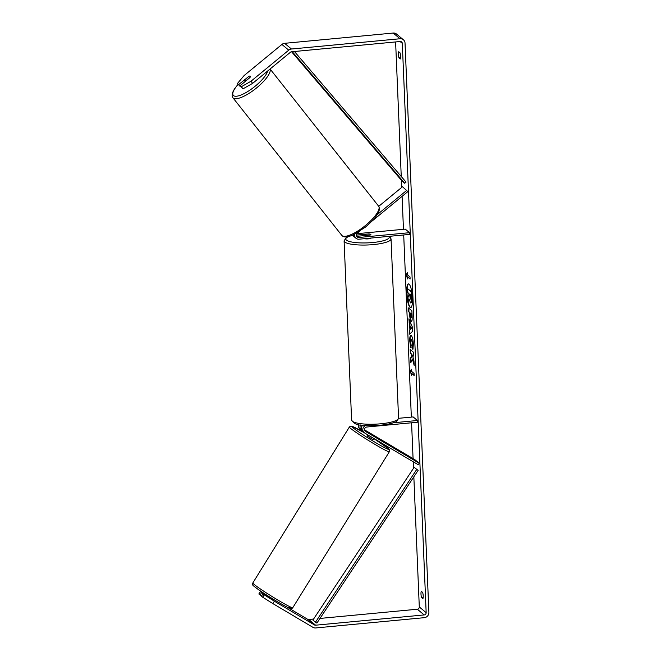 <?xml version="1.0" encoding="UTF-8"?>
<svg xmlns="http://www.w3.org/2000/svg" width="661" height="661" viewBox="0 0 661 661"><rect width="100%" height="100%" fill="white"/><g stroke="black" fill="none" stroke-linecap="round" stroke-linejoin="round"><path stroke-width="0.99" d="M364.831 430.708L370.449 434.037M364.55 429.865L414.943 459.726L419.239 463.287L418.314 464.79L364.715 433.038A4.239 4.024 -50.3 0 1 365.839 425.477M362.765 425.23A4.239 4.024 129.7 0 0 362.757 431.476L364.219 432.682M419.239 463.287L365.632 431.526A2.47 2.347 -50.3 0 1 366.822 427.014L417.512 422.222L417.446 420.495L393.32 422.776M362.162 430.848L361.881 430.683A4.239 4.024 -50.3 0 1 361.385 430.336L359.931 429.121A4.239 4.024 -50.3 0 1 358.774 424.635M398.558 418.314L413.15 416.934L417.446 420.495M361.385 430.336A4.239 4.024 -50.3 0 1 360.666 424.957M369.383 433.079L364.641 430.261M361.774 426.585A2.47 2.347 -50.3 0 1 362.649 425.213M273.778 599.783L269.465 597.643M367.937 434.946L367.4 436.161L373.291 439.739L374.027 438.549M373.713 438.367L369.582 435.921M369.549 435.979L373.672 438.425M412.456 298.144A11.923 2.727 -95.4 0 0 408.44 283.875A11.923 2.727 -95.4 0 0 406.672 293.335A11.923 2.727 -95.4 0 0 410.688 307.605A11.923 2.727 -95.4 0 0 412.456 298.144M408.614 283.883A11.923 2.727 -95.4 0 0 407.011 293.302A11.923 2.727 -95.4 0 0 410.853 307.563M422.866 598.626A3.536 0.81 -95.4 0 0 423.222 595.925A3.536 0.81 -95.4 0 0 422.61 592.421L421.346 591.372A3.536 0.81 -95.4 0 0 420.991 594.074A3.536 0.81 -95.4 0 0 421.602 597.577L422.866 598.626M400.607 56.276A3.536 0.81 84.6 0 1 400.252 58.978L398.988 57.928A3.536 0.81 84.6 0 1 398.376 54.425A3.536 0.81 84.6 0 1 398.723 51.723L399.988 52.773A3.536 0.81 84.6 0 1 400.607 56.276M248.602 76.602L238.704 84.55L240.654 86.426M243 88.847L241.331 86.74L250.99 81.245L252.651 83.352L243 88.847L240.075 85.69L249.875 77.618A3.536 1.091 -38.3 0 0 250.329 76.205A3.536 1.091 -38.3 0 0 250.279 76.155A3.536 1.091 -38.3 0 0 248.503 76.478M412.472 358.997L414.166 365.442L413.976 360.914L412.39 355.007L413.778 356.163L413.621 352.346L410.184 349.495L410.349 353.313L411.233 354.056L411.679 355.775L410.547 358.179L410.745 362.765L412.819 358.964L414.1 363.856M409.944 329.616L408.903 318.858L412.58 327.542L412.737 331.202L409.547 334.177L409.374 330.112L410.283 329.583L409.721 324.278M252.651 83.352L290.419 52.26A2.123 2.008 -50.3 0 1 291.584 51.773L400.161 41.511A2.123 2.008 -50.3 0 1 402.301 43.378L426.163 612.664A2.123 2.008 -50.3 0 1 424.188 614.928L315.619 625.19A2.123 2.008 -50.3 0 1 314.421 624.934L274.356 601.196L272.877 603.6L262.731 597.23L264.21 594.826L274.356 601.196M395.609 41.94L401.252 176.495M401.409 180.271L401.706 187.402M402.086 196.367L403.466 229.293M403.706 234.969L411.34 417.108M411.572 422.784L413.075 458.618M413.208 461.766L413.48 468.327M413.844 476.845L419.297 606.963A2.123 2.008 -50.3 0 1 417.322 609.227L319.982 618.432M411.663 375.448L410.192 371.234L411.398 369.243L411.489 371.317L414.067 373.448L414.15 375.522L411.572 373.382L411.663 375.448M407.44 274.827L407.358 272.762L406.151 274.745L407.614 278.959L407.531 276.893L410.109 279.033L410.018 276.959L407.44 274.827M411.621 321.444L411.15 321.395C410.324 320.453 409.828 318.131 409.663 314.438L409.589 312.546L408.605 311.736L408.44 307.91L411.877 310.761L412.125 316.669C412.257 320.304 411.935 321.882 411.159 321.403L411.456 321.519M410.803 347.86L409.77 341.109C409.663 336.837 410.159 334.962 411.249 335.474L411.258 335.482C412.365 336.73 413.059 339.647 413.348 344.232L412.877 349.487L412.2 346.157L412.472 343.472L411.431 339.432C410.861 339.085 410.605 339.928 410.638 341.952L411.192 345.406L410.803 347.86M410.828 335.317L411.249 335.474M250.99 81.245L288.758 50.153A4.949 4.693 -50.3 0 1 291.468 49.013L400.045 38.751A4.949 4.693 -50.3 0 1 405.036 43.122L428.898 612.408A4.949 4.693 -50.3 0 1 424.304 617.68L315.735 627.95A4.949 4.693 -50.3 0 1 312.942 627.339L272.877 603.6M261.616 595.949L258.839 593.999L260.31 591.595L261.574 592.636L260.095 595.049M273.596 600.072L262.946 593.776L261.467 596.189L262.731 597.23M262.946 593.776L264.21 594.826M313.578 619.035L308.753 619.489A2.123 2.008 -50.3 0 1 307.555 619.233L286.882 606.98M266.234 594.809L260.31 591.595M261.574 592.636L267.969 596.429M240.075 85.69L241.331 86.74M238.704 84.55L237.439 83.509L244.124 75.544L281.892 44.452A4.949 4.693 -50.3 0 1 284.602 43.32L393.179 33.05A4.949 4.693 -50.3 0 1 396.542 34.066L403.408 39.767M237.439 83.509L240.364 86.657M398.988 57.928L400.574 57.771M421.602 597.577L423.189 597.42M410.448 302.912L409.266 299.185L408.201 301.49L408.019 297.07L408.944 295.145L408.87 293.467L407.829 292.608L407.672 288.774L411.109 291.633L411.2 302.358L410.448 302.912L411.539 302.325L410.795 302.878M407.672 288.774L411.456 291.6L411.539 302.325M409.341 299.722L408.201 301.49M411.613 374.291L410.192 371.234M410.539 371.201L411.423 369.747M411.572 373.382L414.133 375.192M407.531 276.893L410.093 278.702M407.383 273.257L406.49 274.72L407.573 277.81M410.506 326.063L410.63 329.128L411.539 328.41L410.506 326.063L411.539 328.41M411.877 328.377L410.63 329.128M410.06 324.245L409.068 322.799M409.407 322.766L409.283 319.759M409.878 333.871L409.374 330.112M409.713 330.079L410.283 329.583M410.944 317.536L411.415 317.561L411.58 313.892L410.332 313.165L410.944 317.536L411.241 313.917M411.58 313.892L410.332 313.165M411.489 321.362C410.663 320.42 410.167 318.098 410.01 314.405L409.589 312.546M409.927 312.513L408.605 311.736M408.944 311.703L408.804 308.208M410.539 349.793L410.688 353.28L411.58 354.023L412.026 355.742L410.894 358.146L411.059 362.079M412.39 355.007L413.769 355.841M411.142 347.826L410.109 341.084C410.01 336.804 410.498 334.929 411.588 335.449M413.092 348.826L412.2 346.157M412.547 346.124L412.819 343.439L411.423 339.424M410.415 298.995L410.448 294.781L409.622 294.095L410.332 299.061M409.977 294.385L410.564 298.979M354.85 234.044A4.239 4.024 129.7 0 0 356.072 238.332L354.61 237.117A4.239 4.024 -50.3 0 1 353.271 234.812M356.072 238.332A4.239 4.024 129.7 0 0 358.956 239.199L409.646 234.407L409.572 232.689L358.882 237.481A2.47 2.347 129.7 0 1 357.32 233.226L359.915 231.086M356.386 235.093L368.722 233.928A3.536 0.768 177.6 0 1 370.887 234.548A3.536 0.768 177.6 0 1 370.094 235.068L357.419 236.266A2.47 2.347 -50.3 0 1 356.61 236.2M372.25 220.931L407.854 191.616L402.516 186.741L378.736 206.323M356.874 233.705L405.284 229.127L409.572 232.689M352.503 235.159A4.239 4.024 129.7 0 0 353.99 236.464M406.812 190.302L377.381 214.528M364.525 238.679A3.536 0.768 -2.4 0 0 368.359 238.852A3.536 0.768 -2.4 0 0 371.019 238.059M365.508 235.506L370.4 234.961A3.536 0.768 -2.4 0 0 370.887 234.548A3.536 0.768 -2.4 0 0 369.202 233.961L364.31 234.424A3.536 0.768 -2.4 0 0 363.823 234.845A3.536 0.768 -2.4 0 0 365.508 235.423M250.329 76.213A3.536 1.049 -38.4 0 0 250.288 76.164A3.536 1.049 -38.4 0 0 248.924 76.329L245.041 79.535A3.536 1.049 -38.4 0 0 244.793 80.601A3.536 1.049 -38.4 0 0 244.843 80.65A3.536 1.049 -38.4 0 0 246.206 80.485L250.089 77.279A3.536 1.049 -38.4 0 0 250.403 76.544M294.434 51.508L406.044 182.106L404.722 183.271L402.144 181.131L291.592 51.773M292.286 51.707L404.722 183.271M414.141 467.327L312.909 620.043L315.487 622.175L316.9 623.092L418.124 470.376L414.141 467.327L418.124 470.376M315.487 622.175L416.719 469.467M365.095 431.079L365.632 431.526M389.337 451.744L292.782 607.707A23.499 1.388 -148.2 0 1 275.24 598.461A23.499 1.388 -148.2 0 1 253.593 583.96A23.499 1.388 -148.2 0 1 252.816 582.969L349.38 427.006A23.499 1.388 31.8 0 0 350.148 427.998A23.499 1.388 31.8 0 0 371.796 442.498A23.499 1.388 31.8 0 0 389.337 451.744C389.94 450.422 389.593 449.364 388.304 448.588L373.961 438.656A21.73 1.289 -148.2 0 1 388.048 448.398A21.73 1.289 -148.2 0 1 375.423 442.49A21.73 1.289 -148.2 0 1 352.52 427.353A21.73 1.289 -148.2 0 1 364.318 432.765M254.105 586.315A21.73 1.289 31.8 0 0 277.009 601.452A21.73 1.289 31.8 0 0 289.634 607.36M400.054 41.519L402.301 43.378M419.297 606.963L426.163 612.664M307.555 619.233L314.421 624.934M308.753 619.489L315.619 625.19M417.322 609.227L424.188 614.928M281.892 44.452L288.758 50.153M284.602 43.32L291.468 49.013M393.179 33.05L400.045 38.751M357.419 236.266L358.882 237.481M398.558 418.074C397.542 420.842 395.964 422.346 393.816 422.602C390.477 423.8 386.049 424.668 380.521 425.197L362.203 425.163C357.287 425.345 353.751 423.643 351.602 420.041A23.499 5.114 -2.4 0 0 380.786 423.792A23.499 5.114 -2.4 0 0 398.558 418.074L391.048 238.877A23.499 5.114 177.6 0 1 373.275 244.603A23.499 5.114 177.6 0 1 344.092 240.844L346.215 237.572L347.975 236.663M352.453 235.324A21.73 4.734 -2.4 0 0 351.421 235.597M348.892 236.44A21.73 4.734 -2.4 0 0 350.049 241.653A21.73 4.734 -2.4 0 0 372.779 242.521A21.73 4.734 -2.4 0 0 388.808 236.382M270.035 69.041A23.499 6.99 141.6 0 1 255.576 88.723A23.499 6.99 141.6 0 1 233.226 98.076A23.499 6.99 141.6 0 1 232.903 97.754L232.102 95.795L232.515 92.697L234.481 88.871L238.067 84.294M238.134 84.377A21.73 6.461 -38.4 0 0 233.54 95.638A21.73 6.461 -38.4 0 0 251.758 88.838A21.73 6.461 -38.4 0 0 267.647 71.008M378.621 206.174C381.199 210.446 376.803 217.419 365.434 227.103L353.709 234.605C348.215 237.2 344.422 237.63 342.332 235.911L341.762 235.333A23.499 6.99 -38.4 0 0 342.084 235.663A23.499 6.99 -38.4 0 0 365.128 225.756A23.499 6.99 -38.4 0 0 378.621 206.174L270.085 69M292.782 607.707C291.84 608.831 290.757 608.996 289.535 608.211C286.833 607.459 263.342 593.9 253.857 586.125C252.56 585.349 252.213 584.291 252.816 582.969M274.208 599.783L273.621 600.733M268.192 596.057L267.821 596.668M364.294 432.748L351.966 426.271L350.363 426.221L349.38 427.006M352.33 235.225L353.238 235.977M351.602 420.041L344.092 240.844M363.856 235.663L363.823 234.845M391.048 238.877L389.503 236.316M341.762 235.333L232.903 97.754M245.371 81.328L244.793 80.601"/></g></svg>
